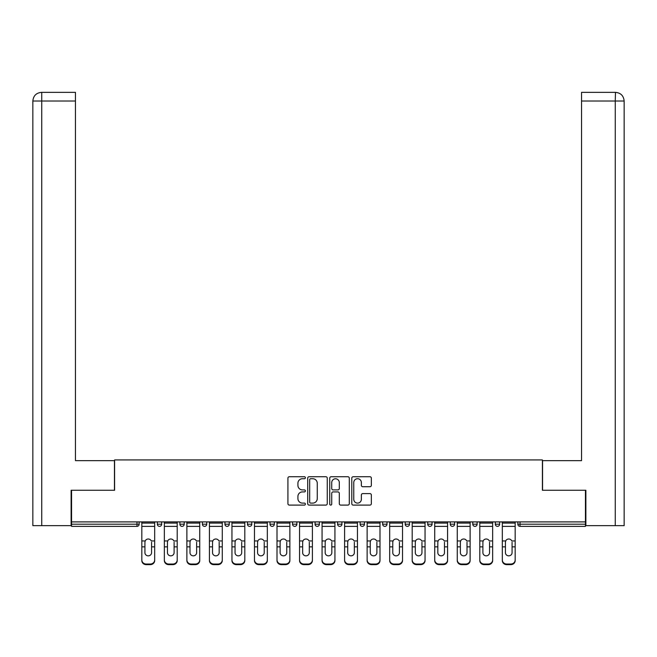 <?xml version="1.0" encoding="UTF-8"?>
<svg xmlns="http://www.w3.org/2000/svg" width="657" height="657" viewBox="0 0 657 657"><rect width="100%" height="100%" fill="white"/><g stroke="black" fill="none" stroke-linecap="round" stroke-linejoin="round"><path stroke-width="0.99" d="M305.39 477.729A0.994 0.994 0 0 0 304.396 476.736L289.335 476.736A1.421 1.421 0 0 0 287.922 478.156L287.922 503.673A1.421 1.421 0 0 0 289.335 505.093L304.396 505.093A0.994 0.994 0 0 0 305.39 504.1A0.994 0.994 0 0 0 304.396 503.106L302.45 503.106A4.533 4.533 0 0 1 297.917 498.564L297.917 496.437A4.533 4.533 0 0 1 302.45 491.904L304.396 491.904A0.994 0.994 0 0 0 305.39 490.91A0.994 0.994 0 0 0 304.396 489.917L302.45 489.917A4.533 4.533 0 0 1 297.917 485.383L297.917 483.256A4.533 4.533 0 0 1 302.45 478.723L304.396 478.723A0.994 0.994 0 0 0 305.39 477.729M369.932 486.73A1.421 1.421 0 0 0 371.353 485.309L371.353 478.156A1.421 1.421 0 0 0 369.932 476.736L353.203 476.736A1.421 1.421 0 0 0 351.782 478.156L351.782 503.673A1.421 1.421 0 0 0 353.203 505.093L369.932 505.093A1.421 1.421 0 0 0 371.353 503.673L371.353 495.025A1.421 1.421 0 0 0 369.932 493.604L362.771 493.604A1.421 1.421 0 0 0 361.358 495.025L361.358 499.312A3.794 3.794 0 0 1 357.564 503.106A3.794 3.794 0 0 1 353.77 499.312L353.77 482.509A3.794 3.794 0 0 1 357.564 478.723A3.794 3.794 0 0 1 361.358 482.509L361.358 485.309A1.421 1.421 0 0 0 362.771 486.73L369.932 486.73M75.456 92.358L41.531 92.358L75.456 92.358L75.456 101.022L41.736 101.022L41.736 525.649L71.12 525.649L71.12 490.262L114.597 490.262L114.597 459.933L542.403 459.933L542.403 490.262L585.444 490.262L585.444 521.896L71.556 521.896L71.556 524.204L136.985 524.204L136.985 521.896M71.556 490.262L71.556 521.896M327.26 478.156A1.421 1.421 0 0 0 325.839 476.736L309.11 476.736A1.421 1.421 0 0 0 307.698 478.156L307.698 503.673A1.421 1.421 0 0 0 309.11 505.093L325.839 505.093A1.421 1.421 0 0 0 327.26 503.673L327.26 478.156M331.161 476.736L347.89 476.736A1.421 1.421 0 0 1 349.302 478.156L349.302 503.673A1.421 1.421 0 0 1 347.89 505.093L340.728 505.093A1.421 1.421 0 0 1 339.308 503.673L339.308 493.325A1.421 1.421 0 0 0 337.895 491.904L333.14 491.904A1.421 1.421 0 0 0 331.728 493.325L331.728 504.1A0.994 0.994 0 0 1 330.734 505.093A0.994 0.994 0 0 1 329.74 504.1L329.74 478.156A1.421 1.421 0 0 1 331.161 476.736M136.985 526.372A2.168 2.168 0 0 0 139.153 524.204L136.985 524.204L136.985 526.372A2.168 2.168 0 0 0 139.153 524.204L139.153 521.896L139.153 524.204A2.168 2.168 0 0 1 136.985 526.372L71.556 526.372L71.556 524.204M585.444 521.896L585.444 526.372L520.016 526.372A2.168 2.168 0 0 1 517.847 524.204L517.847 521.896M157.352 521.896L157.352 524.204L157.352 521.896M159.52 526.372A2.168 2.168 0 0 1 157.352 524.204A2.168 2.168 0 0 0 159.52 526.372A2.168 2.168 0 0 0 161.679 524.204L161.679 521.896L161.679 524.204A2.168 2.168 0 0 1 159.52 526.372A2.168 2.168 0 0 1 157.352 524.204L161.679 524.204A2.168 2.168 0 0 1 159.52 526.372M179.878 521.896L179.878 524.204L179.878 521.896M184.215 521.896L184.215 524.204L184.215 521.896M202.413 521.896L202.413 524.204L202.413 521.896M206.741 521.896L206.741 524.204A2.168 2.168 0 0 1 204.582 526.372A2.168 2.168 0 0 1 202.413 524.204A2.168 2.168 0 0 0 204.582 526.372A2.168 2.168 0 0 0 206.741 524.204A2.168 2.168 0 0 1 204.582 526.372A2.168 2.168 0 0 1 202.413 524.204L206.741 524.204M224.94 521.896L224.94 524.204L224.94 521.896M229.277 521.896L229.277 524.204L229.277 521.896M247.475 521.896L247.475 524.204L247.475 521.896M251.803 521.896L251.803 524.204L251.803 521.896M274.339 521.896L274.339 524.204L270.002 524.204A2.168 2.168 0 0 0 272.17 526.372A2.168 2.168 0 0 1 270.002 524.204L270.002 521.896M292.537 521.896L292.537 524.204L292.537 521.896M296.874 521.896L296.874 524.204L296.874 521.896M315.064 521.896L315.064 524.204L315.064 521.896M319.401 521.896L319.401 524.204L319.401 521.896M337.599 521.896L337.599 524.204L337.599 521.896M341.936 521.896L341.936 524.204A2.168 2.168 0 0 1 339.768 526.372A2.168 2.168 0 0 1 337.599 524.204A2.168 2.168 0 0 0 339.768 526.372A2.168 2.168 0 0 1 337.599 524.204L341.936 524.204A2.168 2.168 0 0 1 339.768 526.372M360.126 521.896L360.126 524.204L360.126 521.896M364.463 521.896L364.463 524.204L364.463 521.896M382.661 521.896L382.661 524.204L382.661 521.896M386.998 521.896L386.998 524.204A2.168 2.168 0 0 1 384.83 526.372A2.168 2.168 0 0 1 382.661 524.204L386.998 524.204A2.168 2.168 0 0 1 384.83 526.372A2.168 2.168 0 0 0 386.998 524.204M405.197 521.896L405.197 524.204L405.197 521.896M409.525 521.896L409.525 524.204L409.525 521.896M427.723 521.896L427.723 524.204L427.723 521.896M432.06 521.896L432.06 524.204L432.06 521.896M454.587 521.896L454.587 524.204A2.168 2.168 0 0 1 452.418 526.372A2.168 2.168 0 0 1 450.259 524.204L450.259 521.896M477.122 521.896L477.122 524.204A2.168 2.168 0 0 1 474.954 526.372A2.168 2.168 0 0 1 472.785 524.204L472.785 521.896M499.649 521.896L499.649 524.204A2.168 2.168 0 0 1 497.48 526.372A2.168 2.168 0 0 1 495.321 524.204L495.321 521.896M182.046 526.372A2.168 2.168 0 0 1 179.878 524.204A2.168 2.168 0 0 0 182.046 526.372A2.168 2.168 0 0 0 184.215 524.204A2.168 2.168 0 0 1 182.046 526.372A2.168 2.168 0 0 1 179.878 524.204L184.215 524.204A2.168 2.168 0 0 1 182.046 526.372M227.108 526.372A2.168 2.168 0 0 1 224.94 524.204A2.168 2.168 0 0 0 227.108 526.372A2.168 2.168 0 0 0 229.277 524.204A2.168 2.168 0 0 1 227.108 526.372A2.168 2.168 0 0 1 224.94 524.204L229.277 524.204A2.168 2.168 0 0 1 227.108 526.372M249.644 526.372A2.168 2.168 0 0 1 247.475 524.204A2.168 2.168 0 0 0 249.644 526.372A2.168 2.168 0 0 0 251.803 524.204A2.168 2.168 0 0 1 249.644 526.372A2.168 2.168 0 0 1 247.475 524.204L251.803 524.204A2.168 2.168 0 0 1 249.644 526.372M272.17 526.372A2.168 2.168 0 0 0 274.339 524.204A2.168 2.168 0 0 1 272.17 526.372A2.168 2.168 0 0 1 270.002 524.204M294.706 526.372A2.168 2.168 0 0 1 292.537 524.204A2.168 2.168 0 0 0 294.706 526.372A2.168 2.168 0 0 0 296.874 524.204A2.168 2.168 0 0 1 294.706 526.372A2.168 2.168 0 0 1 292.537 524.204L296.874 524.204A2.168 2.168 0 0 1 294.706 526.372M317.232 526.372A2.168 2.168 0 0 1 315.064 524.204L319.401 524.204A2.168 2.168 0 0 1 317.232 526.372A2.168 2.168 0 0 0 319.401 524.204M362.294 526.372A2.168 2.168 0 0 1 360.126 524.204A2.168 2.168 0 0 0 362.294 526.372A2.168 2.168 0 0 0 364.463 524.204A2.168 2.168 0 0 1 362.294 526.372A2.168 2.168 0 0 1 360.126 524.204L364.463 524.204A2.168 2.168 0 0 1 362.294 526.372M407.356 526.372A2.168 2.168 0 0 1 405.197 524.204L409.525 524.204A2.168 2.168 0 0 1 407.356 526.372A2.168 2.168 0 0 0 409.525 524.204M429.892 526.372A2.168 2.168 0 0 1 427.723 524.204A2.168 2.168 0 0 0 429.892 526.372A2.168 2.168 0 0 0 432.06 524.204A2.168 2.168 0 0 1 429.892 526.372A2.168 2.168 0 0 1 427.723 524.204L432.06 524.204A2.168 2.168 0 0 1 429.892 526.372M310.671 478.723A0.994 0.994 0 0 0 309.677 479.717L309.677 502.112A0.994 0.994 0 0 0 310.671 503.106L312.732 503.106A4.533 4.533 0 0 0 317.265 498.564L317.265 483.256A4.533 4.533 0 0 0 312.732 478.723L310.671 478.723M339.308 482.583A3.794 3.794 0 0 0 335.513 478.789A3.794 3.794 0 0 0 331.728 482.583L331.728 488.504A1.421 1.421 0 0 0 333.14 489.917L337.895 489.917A1.421 1.421 0 0 0 339.308 488.504L339.308 482.583M151.57 542.222L151.57 546.846L154.674 546.846L154.674 521.896M141.822 547.453L141.822 560.544L141.822 540.949L145.197 540.949L144.926 542.222L145.197 540.949A3.318 3.186 0 0 1 151.307 540.949L154.674 540.949M154.674 547.453L154.674 560.544A4.336 4.098 180 0 1 150.346 564.642L150.346 564.034A4.336 4.098 0 0 0 154.674 559.936L154.674 546.846M151.57 552.693A3.318 3.145 180 0 1 148.252 555.838A3.318 3.145 180 0 1 144.926 552.693A3.318 3.145 180 0 0 148.252 555.838A3.318 3.145 180 0 0 151.57 552.693L151.57 546.846M144.926 552.693L144.926 542.222M141.822 559.936A4.336 4.098 0 0 0 146.158 564.034L146.158 564.642L150.346 564.642M146.158 564.642A4.336 4.098 180 0 1 141.822 560.544M146.158 564.034L150.346 564.034M141.822 540.949L141.822 521.896M154.674 559.936L154.674 560.544M114.449 490.262L114.449 460.656L75.456 460.656L75.456 101.022M41.736 525.649L32.85 525.649L32.85 438.991L32.85 525.649M41.736 92.358L43.682 92.358L41.736 92.358L41.736 101.022L32.85 101.022L32.85 438.991L32.85 101.022C33.367 95.758 36.25 92.867 41.506 92.358C36.242 92.875 33.359 95.766 32.85 101.022L32.85 438.991L32.85 101.022M542.551 490.262L542.551 460.656L581.544 460.656L581.544 92.358L615.478 92.358L615.264 101.022L581.544 101.022M624.15 438.991L624.15 101.022L624.15 525.649L585.88 525.649L585.88 490.262L585.444 490.262M615.264 525.649L615.264 101.022L624.15 101.022C623.633 95.758 620.75 92.867 615.494 92.358M174.105 542.222L174.105 546.846L177.209 546.846L177.209 521.896M164.357 547.453L164.357 560.544L164.357 540.949L167.724 540.949L167.461 542.222L167.724 540.949A3.318 3.186 0 0 1 173.842 540.949L177.209 540.949M177.209 547.453L177.209 560.544A4.336 4.098 180 0 1 172.873 564.642L172.873 564.034A4.336 4.098 0 0 0 177.209 559.936L177.209 546.846M174.105 552.693A3.318 3.145 180 0 1 170.779 555.838A3.318 3.145 180 0 1 167.461 552.693A3.318 3.145 180 0 0 170.779 555.838A3.318 3.145 180 0 0 174.105 552.693L174.105 546.846M196.632 542.222L196.632 546.846L199.736 546.846L199.736 521.896M186.884 547.453L186.884 560.544L186.884 540.949L190.259 540.949L189.988 542.222L190.259 540.949A3.318 3.186 0 0 1 196.369 540.949L199.736 540.949M199.736 547.453L199.736 560.544A4.336 4.098 180 0 1 195.408 564.642L195.408 564.034A4.336 4.098 0 0 0 199.736 559.936L199.736 546.846M196.632 552.693A3.318 3.145 180 0 1 193.314 555.838A3.318 3.145 180 0 1 189.988 552.693A3.318 3.145 180 0 0 193.314 555.838A3.318 3.145 180 0 0 196.632 552.693L196.632 546.846M219.167 542.222L219.167 546.846L222.271 546.846L222.271 521.896M209.419 547.453L209.419 560.544L209.419 540.949L212.786 540.949L212.523 542.222L212.786 540.949A3.318 3.186 0 0 1 218.904 540.949L222.271 540.949M222.271 547.453L222.271 560.544A4.336 4.098 180 0 1 217.935 564.642L217.935 564.034A4.336 4.098 0 0 0 222.271 559.936L222.271 546.846M219.167 552.693A3.318 3.145 180 0 1 215.841 555.838A3.318 3.145 180 0 1 212.523 552.693A3.318 3.145 180 0 0 215.841 555.838A3.318 3.145 180 0 0 219.167 552.693L219.167 546.846M241.694 542.222L241.694 546.846L244.806 546.846L244.806 521.896M231.946 547.453L231.946 560.544L231.946 540.949L235.321 540.949L235.05 542.222L235.321 540.949A3.318 3.186 0 0 1 241.431 540.949L244.806 540.949M244.806 547.453L244.806 560.544A4.336 4.098 180 0 1 240.47 564.642L240.47 564.034A4.336 4.098 0 0 0 244.806 559.936L244.806 546.846M241.694 552.693A3.318 3.145 180 0 1 238.376 555.838A3.318 3.145 180 0 1 235.05 552.693A3.318 3.145 180 0 0 238.376 555.838A3.318 3.145 180 0 0 241.694 552.693L241.694 546.846M264.229 542.222L264.229 546.846L267.333 546.846L267.333 521.896M254.481 547.453L254.481 560.544L254.481 540.949L257.848 540.949L257.585 542.222L257.848 540.949A3.318 3.186 0 0 1 263.966 540.949L267.333 540.949M267.333 547.453L267.333 560.544A4.336 4.098 180 0 1 262.997 564.642L262.997 564.034A4.336 4.098 0 0 0 267.333 559.936L267.333 546.846M264.229 552.693A3.318 3.145 180 0 1 260.903 555.838A3.318 3.145 180 0 1 257.585 552.693A3.318 3.145 180 0 0 260.903 555.838A3.318 3.145 180 0 0 264.229 552.693L264.229 546.846M167.461 552.693L167.461 542.222M164.357 559.936A4.336 4.098 0 0 0 168.685 564.034L168.685 564.642L172.873 564.642M168.685 564.642A4.336 4.098 180 0 1 164.357 560.544M168.685 564.034L172.873 564.034M164.357 540.949L164.357 521.896M177.209 559.936L177.209 560.544M189.988 552.693L189.988 542.222M186.884 559.936A4.336 4.098 0 0 0 191.22 564.034L191.22 564.642L195.408 564.642M191.22 564.642A4.336 4.098 180 0 1 186.884 560.544M191.22 564.034L195.408 564.034M186.884 540.949L186.884 521.896M199.736 559.936L199.736 560.544M212.523 552.693L212.523 542.222M209.419 559.936A4.336 4.098 0 0 0 213.747 564.034L213.747 564.642L217.935 564.642M213.747 564.642A4.336 4.098 180 0 1 209.419 560.544M213.747 564.034L217.935 564.034M209.419 540.949L209.419 521.896M222.271 559.936L222.271 560.544M235.05 552.693L235.05 542.222M231.946 559.936A4.336 4.098 0 0 0 236.282 564.034L236.282 564.642L240.47 564.642M236.282 564.642A4.336 4.098 180 0 1 231.946 560.544M236.282 564.034L240.47 564.034M231.946 540.949L231.946 521.896M244.806 559.936L244.806 560.544M257.585 552.693L257.585 542.222M254.481 559.936A4.336 4.098 0 0 0 258.809 564.034L258.809 564.642L262.997 564.642M258.809 564.642A4.336 4.098 180 0 1 254.481 560.544M258.809 564.034L262.997 564.034M254.481 540.949L254.481 521.896M267.333 559.936L267.333 560.544M286.756 542.222L286.756 546.846L289.868 546.846L289.868 521.896M277.008 547.453L277.008 560.544L277.008 540.949L280.383 540.949L280.112 542.222L280.383 540.949A3.318 3.186 0 0 1 286.493 540.949L289.868 540.949M289.868 547.453L289.868 560.544A4.336 4.098 180 0 1 285.532 564.642L285.532 564.034A4.336 4.098 0 0 0 289.868 559.936L289.868 546.846M286.756 552.693A3.318 3.145 180 0 1 283.438 555.838A3.318 3.145 180 0 1 280.112 552.693A3.318 3.145 180 0 0 283.438 555.838A3.318 3.145 180 0 0 286.756 552.693L286.756 546.846M280.112 552.693L280.112 542.222M277.008 559.936A4.336 4.098 0 0 0 281.344 564.034L281.344 564.642L285.532 564.642M281.344 564.642A4.336 4.098 180 0 1 277.008 560.544M281.344 564.034L285.532 564.034M277.008 540.949L277.008 521.896M289.868 559.936L289.868 560.544M309.291 542.222L309.291 546.846L312.395 546.846L312.395 521.896M299.543 547.453L299.543 560.544L299.543 540.949L302.91 540.949L302.647 542.222L302.91 540.949A3.318 3.186 0 0 1 309.028 540.949L312.395 540.949M312.395 547.453L312.395 560.544A4.336 4.098 180 0 1 308.059 564.642L308.059 564.034A4.336 4.098 0 0 0 312.395 559.936L312.395 546.846M309.291 552.693A3.318 3.145 180 0 1 305.965 555.838A3.318 3.145 180 0 1 302.647 552.693A3.318 3.145 180 0 0 305.965 555.838A3.318 3.145 180 0 0 309.291 552.693L309.291 546.846M302.647 552.693L302.647 542.222M299.543 559.936A4.336 4.098 0 0 0 303.871 564.034L303.871 564.642L308.059 564.642M303.871 564.642A4.336 4.098 180 0 1 299.543 560.544M303.871 564.034L308.059 564.034M299.543 540.949L299.543 521.896M312.395 559.936L312.395 560.544M331.818 542.222L331.818 546.846L334.93 546.846L334.93 521.896M322.07 547.453L322.07 560.544L322.07 540.949L325.445 540.949L325.182 542.222L325.445 540.949A3.318 3.186 0 0 1 331.555 540.949L334.93 540.949M334.93 547.453L334.93 560.544A4.336 4.098 180 0 1 330.594 564.642L330.594 564.034A4.336 4.098 0 0 0 334.93 559.936L334.93 546.846M331.818 552.693A3.318 3.145 180 0 1 328.5 555.838A3.318 3.145 180 0 1 325.182 552.693A3.318 3.145 180 0 0 328.5 555.838A3.318 3.145 180 0 0 331.818 552.693L331.818 546.846M325.182 552.693L325.182 542.222M322.07 559.936A4.336 4.098 0 0 0 326.406 564.034L326.406 564.642L330.594 564.642M326.406 564.642A4.336 4.098 180 0 1 322.07 560.544M326.406 564.034L330.594 564.034M322.07 540.949L322.07 521.896M334.93 559.936L334.93 560.544M354.353 542.222L354.353 546.846L357.457 546.846L357.457 521.896M344.605 547.453L344.605 560.544L344.605 540.949L347.972 540.949L347.709 542.222L347.972 540.949A3.318 3.186 0 0 1 354.09 540.949L357.457 540.949M357.457 547.453L357.457 560.544A4.336 4.098 180 0 1 353.129 564.642L353.129 564.034A4.336 4.098 0 0 0 357.457 559.936L357.457 546.846M354.353 552.693A3.318 3.145 180 0 1 351.035 555.838A3.318 3.145 180 0 1 347.709 552.693A3.318 3.145 180 0 0 351.035 555.838A3.318 3.145 180 0 0 354.353 552.693L354.353 546.846M347.709 552.693L347.709 542.222M344.605 559.936A4.336 4.098 0 0 0 348.941 564.034L348.941 564.642L353.129 564.642M348.941 564.642A4.336 4.098 180 0 1 344.605 560.544M348.941 564.034L353.129 564.034M344.605 540.949L344.605 521.896M357.457 559.936L357.457 560.544M376.888 542.222L376.888 546.846L379.992 546.846L379.992 521.896M367.132 547.453L367.132 560.544L367.132 540.949L370.507 540.949L370.244 542.222L370.507 540.949A3.318 3.186 0 0 1 376.617 540.949L379.992 540.949M379.992 547.453L379.992 560.544A4.336 4.098 180 0 1 375.656 564.642L375.656 564.034A4.336 4.098 0 0 0 379.992 559.936L379.992 546.846M376.888 552.693A3.318 3.145 180 0 1 373.562 555.838A3.318 3.145 180 0 1 370.244 552.693A3.318 3.145 180 0 0 373.562 555.838A3.318 3.145 180 0 0 376.888 552.693L376.888 546.846M370.244 552.693L370.244 542.222M367.132 559.936A4.336 4.098 0 0 0 371.468 564.034L371.468 564.642L375.656 564.642M371.468 564.642A4.336 4.098 180 0 1 367.132 560.544M371.468 564.034L375.656 564.034M367.132 540.949L367.132 521.896M379.992 559.936L379.992 560.544M399.415 542.222L399.415 546.846L402.519 546.846L402.519 521.896M389.667 547.453L389.667 560.544L389.667 540.949L393.034 540.949L392.771 542.222L393.034 540.949A3.318 3.186 0 0 1 399.152 540.949L402.519 540.949M402.519 547.453L402.519 560.544A4.336 4.098 180 0 1 398.191 564.642L398.191 564.034A4.336 4.098 0 0 0 402.519 559.936L402.519 546.846M399.415 552.693A3.318 3.145 180 0 1 396.097 555.838A3.318 3.145 180 0 1 392.771 552.693A3.318 3.145 180 0 0 396.097 555.838A3.318 3.145 180 0 0 399.415 552.693L399.415 546.846M392.771 552.693L392.771 542.222M389.667 559.936A4.336 4.098 0 0 0 394.003 564.034L394.003 564.642L398.191 564.642M394.003 564.642A4.336 4.098 180 0 1 389.667 560.544M394.003 564.034L398.191 564.034M389.667 540.949L389.667 521.896M402.519 559.936L402.519 560.544M421.95 542.222L421.95 546.846L425.054 546.846L425.054 521.896M412.194 547.453L412.194 560.544L412.194 540.949L415.569 540.949L415.306 542.222L415.569 540.949A3.318 3.186 0 0 1 421.679 540.949L425.054 540.949M425.054 547.453L425.054 560.544A4.336 4.098 180 0 1 420.718 564.642L420.718 564.034A4.336 4.098 0 0 0 425.054 559.936L425.054 546.846M421.95 552.693A3.318 3.145 180 0 1 418.624 555.838A3.318 3.145 180 0 1 415.306 552.693A3.318 3.145 180 0 0 418.624 555.838A3.318 3.145 180 0 0 421.95 552.693L421.95 546.846M415.306 552.693L415.306 542.222M412.194 559.936A4.336 4.098 0 0 0 416.53 564.034L416.53 564.642L420.718 564.642M416.53 564.642A4.336 4.098 180 0 1 412.194 560.544M416.53 564.034L420.718 564.034M412.194 540.949L412.194 521.896M425.054 559.936L425.054 560.544M444.477 542.222L444.477 546.846L447.581 546.846L447.581 521.896M434.729 547.453L434.729 560.544L434.729 540.949L438.096 540.949L437.833 542.222L438.096 540.949A3.318 3.186 0 0 1 444.214 540.949L447.581 540.949M447.581 547.453L447.581 560.544A4.336 4.098 180 0 1 443.253 564.642L443.253 564.034A4.336 4.098 0 0 0 447.581 559.936L447.581 546.846M444.477 552.693A3.318 3.145 180 0 1 441.159 555.838A3.318 3.145 180 0 1 437.833 552.693A3.318 3.145 180 0 0 441.159 555.838A3.318 3.145 180 0 0 444.477 552.693L444.477 546.846M437.833 552.693L437.833 542.222M434.729 559.936A4.336 4.098 0 0 0 439.065 564.034L439.065 564.642L443.253 564.642M439.065 564.642A4.336 4.098 180 0 1 434.729 560.544M439.065 564.034L443.253 564.034M434.729 540.949L434.729 521.896M447.581 559.936L447.581 560.544M467.012 542.222L467.012 546.846L470.116 546.846L470.116 521.896M457.264 547.453L457.264 560.544L457.264 540.949L460.631 540.949L460.368 542.222L460.631 540.949A3.318 3.186 0 0 1 466.741 540.949L470.116 540.949M470.116 547.453L470.116 560.544A4.336 4.098 180 0 1 465.78 564.642L465.78 564.034A4.336 4.098 0 0 0 470.116 559.936L470.116 546.846M467.012 552.693A3.318 3.145 180 0 1 463.686 555.838A3.318 3.145 180 0 1 460.368 552.693A3.318 3.145 180 0 0 463.686 555.838A3.318 3.145 180 0 0 467.012 552.693L467.012 546.846M460.368 552.693L460.368 542.222M457.264 559.936A4.336 4.098 0 0 0 461.592 564.034L461.592 564.642L465.78 564.642M461.592 564.642A4.336 4.098 180 0 1 457.264 560.544M461.592 564.034L465.78 564.034M457.264 540.949L457.264 521.896M470.116 559.936L470.116 560.544M489.539 542.222L489.539 546.846L492.643 546.846L492.643 521.896M479.791 547.453L479.791 560.544L479.791 540.949L483.158 540.949L482.895 542.222L483.158 540.949A3.318 3.186 0 0 1 489.276 540.949L492.643 540.949M492.643 547.453L492.643 560.544A4.336 4.098 180 0 1 488.315 564.642L488.315 564.034A4.336 4.098 0 0 0 492.643 559.936L492.643 546.846M489.539 552.693A3.318 3.145 180 0 1 486.221 555.838A3.318 3.145 180 0 1 482.895 552.693A3.318 3.145 180 0 0 486.221 555.838A3.318 3.145 180 0 0 489.539 552.693L489.539 546.846M482.895 552.693L482.895 542.222M479.791 559.936A4.336 4.098 0 0 0 484.127 564.034L484.127 564.642L488.315 564.642M484.127 564.642A4.336 4.098 180 0 1 479.791 560.544M484.127 564.034L488.315 564.034M479.791 540.949L479.791 521.896M492.643 559.936L492.643 560.544M512.074 542.222L512.074 546.846L515.178 546.846L515.178 521.896M502.326 547.453L502.326 560.544L502.326 540.949L505.693 540.949L505.43 542.222L505.693 540.949A3.318 3.186 0 0 1 511.803 540.949L515.178 540.949M515.178 547.453L515.178 560.544A4.336 4.098 180 0 1 510.842 564.642L510.842 564.034A4.336 4.098 0 0 0 515.178 559.936L515.178 546.846M512.074 552.693A3.318 3.145 180 0 1 508.748 555.838A3.318 3.145 180 0 1 505.43 552.693A3.318 3.145 180 0 0 508.748 555.838A3.318 3.145 180 0 0 512.074 552.693L512.074 546.846M505.43 552.693L505.43 542.222M502.326 559.936A4.336 4.098 0 0 0 506.654 564.034L506.654 564.642L510.842 564.642M506.654 564.642A4.336 4.098 180 0 1 502.326 560.544M506.654 564.034L510.842 564.034M502.326 540.949L502.326 521.896M515.178 559.936L515.178 560.544M520.016 521.896L520.016 524.204L585.444 524.204M517.847 524.204L520.016 524.204L520.016 526.372M452.418 526.372A2.168 2.168 0 0 0 454.587 524.204L450.259 524.204M474.954 526.372A2.168 2.168 0 0 0 477.122 524.204L472.785 524.204M497.48 526.372A2.168 2.168 0 0 0 499.649 524.204L495.321 524.204M141.822 546.846L144.926 546.846M141.822 526.372L154.674 526.372M141.822 523.087L154.674 523.087M164.357 546.846L167.461 546.846M164.357 526.372L177.209 526.372M164.357 523.087L177.209 523.087M186.884 546.846L189.988 546.846M186.884 526.372L199.736 526.372M186.884 523.087L199.736 523.087M209.419 546.846L212.523 546.846M209.419 526.372L222.271 526.372M209.419 523.087L222.271 523.087M231.946 546.846L235.05 546.846M231.946 526.372L244.806 526.372M231.946 523.087L244.806 523.087M254.481 546.846L257.585 546.846M254.481 526.372L267.333 526.372M254.481 523.087L267.333 523.087M277.008 546.846L280.112 546.846M277.008 526.372L289.868 526.372M277.008 523.087L289.868 523.087M299.543 546.846L302.647 546.846M299.543 526.372L312.395 526.372M299.543 523.087L312.395 523.087M322.07 546.846L325.182 546.846M322.07 526.372L334.93 526.372M322.07 523.087L334.93 523.087M344.605 546.846L347.709 546.846M344.605 526.372L357.457 526.372M344.605 523.087L357.457 523.087M367.132 546.846L370.244 546.846M367.132 526.372L379.992 526.372M367.132 523.087L379.992 523.087M389.667 546.846L392.771 546.846M389.667 526.372L402.519 526.372M389.667 523.087L402.519 523.087M412.194 546.846L415.306 546.846M412.194 526.372L425.054 526.372M412.194 523.087L425.054 523.087M434.729 546.846L437.833 546.846M434.729 526.372L447.581 526.372M434.729 523.087L447.581 523.087M457.264 546.846L460.368 546.846M457.264 526.372L470.116 526.372M457.264 523.087L470.116 523.087M479.791 546.846L482.895 546.846M479.791 526.372L492.643 526.372M479.791 523.087L492.643 523.087M502.326 546.846L505.43 546.846M502.326 526.372L515.178 526.372M502.326 523.087L515.178 523.087"/></g></svg>
